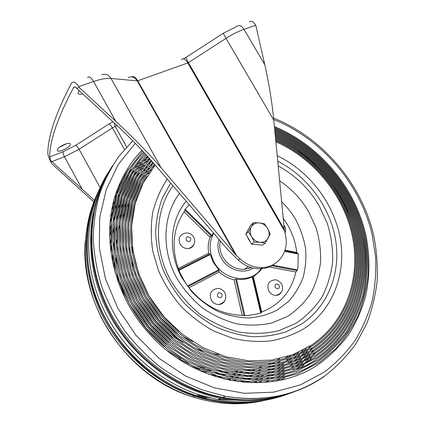 <?xml version="1.0" encoding="UTF-8"?>
<svg xmlns="http://www.w3.org/2000/svg" width="425" height="425" viewBox="0 0 425 425"><rect width="100%" height="100%" fill="white"/><g stroke="black" fill="none" stroke-linecap="round" stroke-linejoin="round"><path stroke-width="0.64" d="M79.023 90.419L77.966 93.431C78.604 94.377 80.203 94.52 82.763 93.872M66.337 143.815L59.447 147.337M62.719 150.275C59.744 151.358 57.917 151.486 57.242 150.652C57.21 148.702 59.787 146.577 64.972 144.277C67.936 143.209 69.743 143.092 70.391 143.921C70.417 145.871 67.862 147.985 62.719 150.275M113.002 121.816L109.098 123.909L75.65 145.408L63.182 151.741L49.698 156.947L51.483 163.115C49.226 158.817 48.009 155.619 47.834 153.521C47.828 136.818 55.648 113.496 71.294 83.55L71.698 82.949C73.706 81.132 76.043 82.36 78.699 86.636L79.135 87.422L76.691 88.342C75.517 86.875 74.534 86.546 73.743 87.343L75.23 87.045M49.698 156.947C49.805 140.441 57.758 117.337 73.552 87.63M249.634 21.994C251.292 20.421 253.337 21.51 255.765 25.256L243.998 29.336L264.812 64.754L255.765 25.256M273.801 120.169L226.026 38.346L188.413 62.624L284.293 229.266L273.801 120.169C272.037 102.356 269.041 83.884 264.812 64.754M284.293 229.266L285.483 235.259C289.335 251.239 278.423 267.144 262.459 267.527C254.214 267.745 246.707 264.844 239.944 258.83L235.275 254.384L161.24 167.944C148.553 153.191 133.397 137.636 115.765 121.274L79.135 87.422M274.507 263.893C270.523 266.852 265.923 268.473 260.706 268.749C252.492 268.972 245.023 266.087 238.292 260.105L228.06 249.969L153.999 163.673C143.007 150.917 129.912 137.498 114.723 123.404L76.691 88.342M93.84 201.896L51.839 163.763M51.096 160.963L94.451 200.356M250.086 241.442L248.466 239.248L247.424 236.762M247.562 230.839L248.901 228.475M258.846 244.816L254.798 244.444M265.216 243.105L270.231 233.92L267.676 228.549C269.482 231.923 269.62 235.147 268.09 238.218C266.342 241.156 263.675 242.521 260.095 242.319L265.216 243.105L262.528 245.156L251.627 244.157L245.815 233.936L250.947 224.852L253.528 222.642L251.303 226.907C253.103 224.002 255.776 222.668 259.335 222.907L253.528 222.642M251.648 236.651C249.842 233.224 249.725 229.978 251.303 226.907L248.375 231.784L251.648 236.651L254.24 242.085L260.095 242.319C256.493 241.857 253.677 239.966 251.648 236.651M267.676 228.549C265.673 225.282 262.894 223.401 259.335 222.907L264.414 223.757L267.676 228.549M251.627 244.157L254.24 242.085M245.815 233.936L248.375 231.784M278.407 294.913L278.874 294.52M191.957 247.127L192.398 246.542M221.908 303.716L222.509 303.163M248.205 315.504L257.63 313.921L248.205 315.504L244.912 315.69L242.192 315.323C221.17 314.617 203.437 305.416 188.987 287.709L185.512 282.917L180.349 273.615L178.314 268.473C171.19 247.286 173.129 228.39 184.126 211.793L185.157 209.233L189.215 204.712M283.225 218.179L287.661 224.979C292.618 233.628 295.641 242.781 296.735 252.434L298.228 254.028L297.983 266.714L297.521 269.87L295.853 271.995C291.454 291.343 280.07 304.698 261.694 312.056L260.711 313.034L257.63 313.921M180.349 273.615L185.512 282.917M278.205 165.936C295.343 175.328 308.964 188.557 319.074 205.61L327.367 223.534C331.187 236.135 332.956 248.853 332.679 261.683C331.176 274.337 327.563 286.206 321.853 297.282C314.978 307.647 306.329 316.338 295.906 323.351L278.449 330.836C265.689 333.737 252.45 334.135 238.733 332.031C225.069 328.451 212.128 322.506 199.909 314.192C188.45 304.667 178.803 293.542 170.962 280.819C153.202 249.225 154.796 210.566 172.954 185.757M213.366 232.847L211.91 235.477L210.115 237.293C208.176 242.277 207.703 247.584 208.707 253.226L210.237 254.559L213.467 262.677L218.769 269.763L219.242 271.995C223.624 275.953 228.56 278.556 234.042 279.804L236.491 279.124C242.138 279.958 247.371 279.193 252.179 276.829L253.412 276.973L260.833 270.146L262.469 267.527L260.706 268.749M188.695 248.519C194.22 246.335 195.914 242.532 193.784 237.097C191.627 233.734 188.557 232.443 184.577 233.229C179.451 235.057 177.947 238.675 180.083 244.093C182.16 247.377 185.029 248.848 188.695 248.519C191.415 248.009 193.253 246.484 194.198 243.934M218.519 304.539C224.995 302.855 227.125 298.887 224.905 292.65C222.195 289.297 219.56 287.927 216.994 288.543C210.933 289.908 209.031 293.755 211.294 300.087C213.005 302.908 215.417 304.396 218.519 304.539C221.446 304.449 223.582 303.11 224.915 300.533M275.953 295.433C281.993 293.654 283.9 289.829 281.674 283.958C278.933 280.643 276.314 279.326 273.833 280.011C268.255 281.371 266.602 285.069 268.876 291.109C270.603 293.903 272.962 295.343 275.953 295.433C278.263 295.338 280.038 294.323 281.276 292.389M295.853 271.995L267.989 266.688M296.735 252.434L285 250.091M184.126 211.793L210.115 237.293M178.314 268.473L208.707 253.226M188.987 287.709L219.242 271.995M261.694 312.056L253.412 276.973M242.192 315.323L234.042 279.804M243.838 399.803C233.383 399.58 222.881 398.151 212.335 395.505C174.861 385.99 139.32 360.299 116.971 325.81C94.77 291.21 86.689 249.518 93.787 213.313M294.844 391.526C272.515 400.053 248.487 402.018 222.758 397.423C174.42 388.376 128.153 351.858 106.239 304.247C84.378 256.567 88.267 202.635 112.614 165.585M141.961 150.317C132.409 160.188 124.807 171.758 119.159 185.04C99.832 229.117 110.468 290.562 148.091 332.355C194.31 386.24 273.817 397.147 320.19 363.083M274.513 127.564C319.244 146.157 354.519 188.227 365.123 235.806C367.652 249.454 368.571 263.112 367.875 276.781C366.233 290.317 362.913 303.354 357.924 315.892C351.985 327.994 344.468 339.044 335.362 349.053L319.738 362.1L297.665 373.782L272.781 380.37L246.08 381.337L218.758 376.396L192.127 365.596L167.524 349.329L146.221 328.334L129.312 303.647L117.603 276.532L111.6 248.37L111.43 220.554L116.907 194.358L127.558 170.908L142.683 151.093M143.772 152.256C135.378 161.048 128.536 171.222 123.245 182.771C102.048 227.311 113.146 291.364 153.042 333.322C198.709 383.754 274.391 393.183 319.063 360.634M274.704 129.561C318.538 147.927 353.058 189.29 363.348 235.981C367.29 256.227 367.041 276.165 362.605 295.789C358.854 308.513 353.488 320.477 346.508 331.675C338.64 342.29 329.343 351.613 318.617 359.651L296.985 371.052L272.616 377.474L246.495 378.404L219.768 373.57L193.71 363.03L169.628 347.151L148.755 326.655L132.143 302.552L120.604 276.064L114.607 248.524L114.309 221.282L119.526 195.596L129.811 172.555L144.495 153.037M145.578 154.211C138.274 161.983 132.175 170.85 127.293 180.8C104.3 225.611 115.839 292.06 157.834 333.981C202.831 381.183 274.901 389.289 317.937 358.179M274.895 131.569C317.831 149.706 351.592 190.363 361.563 236.157C371.349 281.849 355.651 330.852 317.486 357.197L296.305 368.316L272.462 374.574L246.909 375.472L220.777 370.754L195.298 360.464L171.737 344.983L151.289 324.992L134.985 301.468L123.601 275.602L117.619 248.683L117.188 222.025L122.145 196.849L132.063 174.218L146.301 154.998M147.379 156.182C141.095 162.982 135.729 170.622 131.293 179.106C106.595 224.012 118.548 292.666 162.483 334.369C206.699 378.526 275.352 385.47 316.811 355.725M275.092 133.588C317.119 151.491 350.115 191.436 359.773 236.332C369.245 281.127 353.738 329.04 316.359 354.742L295.625 365.585L272.308 371.678L247.329 372.544L221.792 367.938L196.887 357.914L173.846 342.821L153.823 323.335L137.822 300.401L126.602 275.156L120.631 248.864L120.068 222.785L124.764 198.119L134.311 175.902L148.102 156.979M135.246 177.655C139.198 170.526 143.841 164.029 149.17 158.169C143.847 164.034 139.203 170.531 135.246 177.655C108.933 222.503 121.274 293.181 166.982 334.507C210.343 375.806 275.751 381.708 315.685 353.265M275.288 135.618C316.402 153.292 348.633 192.52 357.972 236.507C367.136 280.404 351.82 327.229 315.233 352.283L294.95 362.849L272.154 368.783L247.754 369.623L222.812 365.133L198.486 355.364L175.961 340.669L156.363 321.688L140.664 299.338L129.604 274.725L123.643 249.055L122.947 223.561L127.378 199.405L136.558 177.602L149.892 158.977M150.965 160.188L139.15 176.433C111.302 221.085 124.01 293.601 171.344 334.422C213.77 373.033 276.096 378.006 314.553 350.806M275.485 137.657C315.685 155.098 347.145 193.603 356.166 236.688C365.017 279.677 349.902 325.407 314.102 349.823L294.27 360.113L272.005 365.888L248.184 366.701L223.837 362.328L200.085 352.824L178.08 338.528L158.907 320.057L143.512 298.297L132.611 274.306L126.661 249.262L125.827 224.357L129.992 200.712L138.794 179.323L151.683 161.001M152.75 162.228L143.007 175.413C113.714 219.746 126.767 293.946 175.567 334.135C217.005 370.207 276.393 374.351 313.422 348.346M275.682 139.703C314.967 156.915 345.642 194.698 354.349 236.863C362.892 278.943 347.979 323.584 312.97 347.358L293.595 357.377L271.862 362.993L248.614 363.784L224.862 359.534L201.689 350.296L180.205 336.393L161.458 318.437L146.359 297.266L135.618 273.902L129.678 249.491L128.706 225.17L132.605 202.045L141.036 181.071L153.462 163.051M146.811 174.585L154.525 164.284L146.811 174.585C116.158 218.498 129.535 294.201 179.663 333.657C220.065 367.343 276.648 370.743 312.29 345.881M275.878 141.764C314.24 158.743 344.138 195.798 352.527 237.044C360.756 278.21 346.056 321.757 311.838 344.893L292.921 354.641L271.718 360.103L249.055 360.868L225.898 356.74L203.299 347.772L182.33 334.273L164.008 316.827L149.212 296.241L138.63 273.514L132.701 249.73L131.591 225.999L135.224 203.389L143.273 182.835L155.237 165.118M111.079 167.997C86.982 204.951 83.231 258.554 104.996 305.867C126.815 353.111 172.752 389.3 220.777 398.267C246.218 402.804 270.008 400.887 292.145 392.525M289.186 393.603C267.017 402.119 243.174 404.122 217.658 399.601L199.421 394.931C155.263 380.587 116.195 343.368 98.86 298.589C81.632 253.736 86.822 204.951 109.411 170.637M268.372 399.596C245.214 404.786 221.308 403.506 196.642 395.755C156.203 382.601 119.908 350.179 101.32 310.053C82.87 269.838 82.907 224.522 99.206 189.566M206.396 397.662L198.119 395.319M221.77 401.503L204.595 398.315C134.279 382.649 78.694 303.79 87.444 234.393M98.01 192.206C82.036 226.966 82.168 271.835 100.512 311.589C118.989 351.252 154.913 383.254 194.942 396.265C219.173 403.877 242.696 405.19 265.513 400.207M284.755 377.947L280.245 380.189M128.408 172.752L131.697 169.469M136.733 164.964L140.144 162.222M145.329 158.472L147.916 156.772L145.292 158.514M296.592 369.405L300.14 366.743M305.108 362.594L308.194 359.736M312.513 355.327L315.191 352.309M311.674 357.738L308.699 360.703M303.918 365.017L300.496 367.8M284.601 375.047L280.309 377.246M273.408 380.274L272.521 380.625M116.131 193.062L118.936 188.652M131.033 173.777L134.22 170.659M139.092 166.372L142.391 163.758M147.395 160.188L149.658 158.716M146.152 159.157L142.736 161.564M137.679 165.527L134.353 168.417M121.614 182.256L118.618 186.363M275.597 381.087L280.277 379.01M295.858 366.695L299.243 364.108M303.987 360.087L306.94 357.319M311.068 353.053L313.629 350.136M310.282 355.422L307.44 358.286M302.866 362.467L299.604 365.165M294.355 369.054L293.457 369.67M284.41 372.157L280.325 374.308M273.769 377.299L271.378 378.255M261.55 381.491L256.148 382.829M112.806 204.866L115.244 199.904M133.652 174.813L136.738 171.854M141.451 167.779L144.638 165.293M149.483 161.893L151.385 160.666M148.229 160.868L144.93 163.163M140.038 166.935L136.818 169.681M117.343 193.062L114.676 197.683M263.957 382.436L268.727 380.901L263.957 382.436M275.878 378.117L280.319 376.067M295.115 363.986L298.345 361.473M302.871 357.574L305.692 354.891M309.639 350.758L312.093 347.942M308.906 353.085L306.191 355.863M301.819 359.911L298.706 362.525M293.702 366.308L291.874 367.572M284.182 369.272L280.303 371.386M274.072 374.329L270.236 375.891M262.485 378.516L257.38 379.881M249.124 381.517L243.185 382.282M110.58 217.568L112.582 211.958M136.255 175.876L139.246 173.06M143.809 169.192L146.896 166.828M151.576 163.593L153.096 162.621M150.317 162.573L147.13 164.757M142.396 168.343L139.283 170.956M120.355 193.109L117.741 197.471M114.054 204.622L111.775 209.828M251.048 382.776L256.652 381.65M264.621 379.504L269.312 377.91L264.621 379.504M276.101 375.153L280.319 373.139M294.36 361.277L297.442 358.838M301.761 355.05L304.454 352.453M308.226 348.452L310.574 345.727M307.546 350.742L304.948 353.425M300.778 357.351L297.803 359.89M293.032 363.566L290.296 365.473M283.927 366.403L280.234 368.47M274.316 371.365L270.103 373.145M263.33 375.541L258.496 376.927M250.697 378.632L245.097 379.477M236.008 380.205L229.42 380.248M109.623 231.365L111.068 224.968M146.168 170.611L149.154 168.364M153.68 165.288L154.785 164.592M152.416 164.268L149.334 166.345M144.755 169.756L141.743 172.242M117.157 204.08L114.904 208.983M111.828 217.037L110.032 222.939M237.788 381.661L243.971 381.167M252.54 379.87L257.837 378.702M269.838 374.93L265.232 376.566L269.827 374.93M280.309 370.212L276.287 372.194L280.282 370.217M288.097 362.546L288.894 362.004M293.595 358.578L296.533 356.203M300.656 352.527L303.222 350.003M306.197 348.383L303.716 350.986M299.737 354.79L296.894 357.255M292.347 360.83L289.112 363.12M283.634 363.534L280.123 365.564M274.502 368.417L270.502 370.175M252.142 375.737L246.856 376.651M238.303 377.538L232.124 377.74M221.993 377.294L214.556 376.364M110.224 246.633L110.904 239.201M148.527 172.035L151.417 169.904M154.525 165.962L151.544 167.939M147.114 171.179L144.197 173.538M120.243 203.644L118.012 208.255M114.947 215.82L113.124 221.345M110.824 230.493L109.65 237.267M223.63 378.946L230.525 379.254M240.003 378.957L245.82 378.351M253.906 376.954L258.915 375.743M265.912 373.591L270.268 371.955L265.917 373.591M276.383 369.256L280.197 367.306L276.404 369.251M286.524 360.464L288.341 359.221M292.82 355.879L295.614 353.568M298.69 352.229L295.981 354.62M291.651 358.1L288.564 360.331M274.635 365.473L270.837 367.216M253.454 372.831L248.471 373.803M240.417 374.829L234.611 375.163M225.133 375.009L218.211 374.361M206.672 372.273L197.976 369.846M113.007 264.148L112.508 255.165M149.467 172.608L146.646 174.845M123.308 203.315L121.104 207.655M118.049 214.758L116.211 219.932M113.836 228.48L112.567 234.775M111.302 245.337L111.021 253.3M208.186 374.143L216.054 375.583M226.69 376.608L233.144 376.715M242.043 376.21L247.52 375.514M255.149 374.027L259.887 372.789M266.512 370.621L270.645 368.99L266.517 370.616M276.447 366.318L280.07 364.406M284.957 358.381L287.767 356.442M290.934 355.374L288.001 357.553M274.709 362.546L271.108 364.267M254.655 369.92L249.948 370.94M242.362 372.077L236.906 372.528M228.023 372.629L221.568 372.22M210.869 370.653L202.89 368.757M189.072 363.943L177.9 358.503M119.738 286.11L116.838 274.067M126.353 203.076L124.18 207.161M121.141 213.833L119.297 218.689M116.864 226.679L115.515 232.544M114.049 242.33L113.544 249.656M113.82 262.257L115.037 272.159M190.554 366.127L199.994 369.453M212.293 372.438L219.587 373.522M229.505 374.175L235.551 374.117M243.913 373.437L249.077 372.661M256.28 371.099L260.759 369.835M267.038 367.652L270.953 366.037L267.038 367.652M279.921 361.51L276.473 363.391L279.9 361.516M129.375 202.927L127.234 206.773M124.222 213.042L122.373 217.6M119.898 225.075L118.49 230.541M116.854 239.631L116.174 246.388M116.004 257.906L116.71 266.81M119.887 283.13L124.955 297.914M167.477 350.843L180.848 358.998M196.153 365.627L204.722 368.236M216.054 370.547L222.827 371.328M232.098 371.673L237.766 371.466M245.634 370.632L250.5 369.787M257.306 368.167L261.54 366.881M267.484 364.692L271.198 363.088L267.484 364.692M276.42 360.485L279.687 358.631M294.132 147.496C319.212 165.341 337.96 188.392 350.375 216.654M284.601 231.184L187.813 62.927L137.732 80.793L236.677 255.818M223.279 33.262L186.256 57.232C185.475 56.876 186.192 58.677 188.413 62.624L187.813 62.927C185.401 59.139 183.287 58.028 181.47 59.59M243.998 29.336C238.218 31.37 232.225 34.372 226.026 38.346C223.736 34.383 222.87 32.661 223.428 33.166L237.081 26.292C239.217 24.565 241.522 25.58 243.998 29.336M126.677 147.002L115.228 126.464L117.204 125.71M136.712 164.996L140.112 162.26M235.275 254.384L137.211 80.888L111.021 78.444L161.24 167.944M115.765 121.274L93.558 81.483L78.699 86.636M131.846 76.968C133.461 75.756 135.421 77.031 137.732 80.793L137.211 80.888C134.89 77.318 131.931 76.176 128.339 77.462M101.777 74.832C105.506 73.467 108.588 74.672 111.021 78.444C106.468 78.057 100.651 79.071 93.558 81.483C90.987 77.244 88.979 75.921 87.529 77.525M100.114 187.521L79.087 149.26L112.412 127.893L124.445 149.499M51.792 161.649L64.425 156.724L82.434 189.672M109.098 123.909C110.08 124.477 111.185 125.811 112.412 127.893L115.228 126.464L114.027 122.761M63.182 151.741C62.927 152.915 63.341 154.578 64.425 156.724L79.087 149.26C77.871 147.188 76.723 145.908 75.65 145.408M238.292 260.105L239.944 258.83M249.167 268.435L250.059 267.176M209.95 237.729L211.028 235.758M186.224 201.227C169.798 220.309 167.429 252.126 181.921 277.727L191.542 291.47C199.336 299.646 208.117 306.292 217.892 311.403C227.997 315.483 238.218 317.677 248.561 317.985C258.713 317.193 268.143 314.622 276.856 310.271L288.272 301.654C294.727 294.589 299.662 286.524 303.078 277.467C305.559 268.048 306.382 258.336 305.554 248.343C303.801 238.388 300.539 228.847 295.763 219.714C291.906 213.063 287.199 207.076 281.647 201.753M279.634 180.822C291.63 188.875 301.309 199.187 308.683 211.746L316.046 227.758C319.409 239.004 320.933 250.352 320.615 261.784C319.207 273.047 315.918 283.587 310.76 293.404C304.571 302.573 296.825 310.239 287.523 316.402L271.995 322.947C260.674 325.454 248.954 325.757 236.837 323.855C224.777 320.663 213.366 315.398 202.603 308.056C192.514 299.657 184.014 289.855 177.103 278.651C161.133 250.33 162.759 215.491 179.483 193.37M261.407 268.26L261.046 268.786C251.021 284.288 223.879 280.882 214.157 262.214C208.877 251.972 208.733 242.324 213.732 233.277M190.692 238.101C187.505 235.79 186.007 236.512 186.198 240.274C189.396 242.585 190.894 241.857 190.692 238.101M221.993 294.031C218.795 291.736 217.318 292.527 217.563 296.411C220.772 298.706 222.248 297.914 221.993 294.031M253.162 268.058C243.456 274.763 227.54 269.896 221.207 258.049C217.855 251.812 217.106 245.586 218.955 239.365M220.278 240.906C219.098 246.362 219.953 251.743 222.833 257.045C228.092 265.45 235.291 269.556 244.428 269.36L251.207 267.543M279.22 285.255C276.16 283.029 274.789 283.783 275.113 287.528C278.184 289.749 279.554 288.995 279.22 285.255M297.139 270.608L271.118 265.625M272.393 265.051L297.521 269.87M298.228 254.028L284.591 251.318M284.782 250.777L297.909 253.385M185.157 209.233L211.91 235.477M211.411 236.135L184.758 209.987M178.659 269.62L209.844 253.943M210.237 254.559L178.92 270.321M187.568 285.913L218.769 269.763M219.119 270.47L188.062 286.567M252.716 276.712L261.216 312.747M260.711 313.034L252.179 276.829M236.491 279.124L244.912 315.69M244.04 315.626L235.663 279.204M324.142 376.486C296.103 395.93 263.208 402.528 225.452 396.275L202.597 390.017C187.574 384.019 173.257 376.205 159.657 366.568C146.652 355.991 134.98 344.027 124.647 330.671C115.228 316.694 107.589 301.962 101.718 286.482C96.948 270.773 94.122 255.032 93.25 239.248C93.484 223.651 95.577 208.675 99.53 194.326C104.46 180.498 110.946 167.806 118.984 156.246L132.786 140.829M135.262 143.342L118.357 164.363L106.239 189.47L99.71 217.712L99.344 247.887L105.405 278.566L117.778 308.21L135.936 335.261L158.987 358.291L185.714 376.13L214.694 387.945L244.428 393.306L273.456 392.174L300.448 384.885L324.312 372.061C336.111 363.046 346.295 352.623 354.864 340.786C362.44 328.323 368.22 315.053 372.194 300.964C375.132 286.593 376.274 271.995 375.626 257.162L372.273 235.115C360.389 183.94 322.081 139.049 273.737 119.515M277.217 155.709C309.347 171.158 333.922 203.24 340.218 238.276C346.38 273.254 333.184 309.48 304.3 328.477C294.068 334.454 282.896 338.603 270.778 340.924C258.304 342.104 245.623 341.227 232.741 338.3L213.945 331.118C201.864 324.487 190.841 316.184 180.88 306.202C171.748 295.423 164.326 283.677 158.615 270.948L152.798 251.345C150.774 238.032 150.753 225.059 152.745 212.426C155.842 200.233 160.677 189.13 167.243 179.106M170.685 183.117L162.393 197.997C158.328 208.967 156.071 220.607 155.619 232.932C156.257 245.432 158.785 257.826 163.2 270.119C168.651 282.11 175.706 293.17 184.36 303.312C193.784 312.704 204.202 320.519 215.613 326.761C227.375 331.957 239.344 335.251 251.52 336.637C263.58 336.903 275.087 335.309 286.036 331.845L301.059 324.339C328.19 306.643 340.94 272.887 335.633 239.971C330.204 207.002 307.658 176.487 277.753 161.245M96.964 194.544C81.005 229.011 81.021 273.525 99.142 312.954C117.39 352.304 152.984 384.041 192.695 396.929C216.83 404.499 240.263 405.769 262.99 400.733M233.569 400.09L218.551 399.218M210.003 397.943L198.289 395.266M132.313 246.883L131.963 252.641M132.207 262.464L133.11 270.098M171.073 334.178L183.207 342.412M196.398 348.776L203.681 351.3M213.254 353.648L218.971 354.535M192.679 341.642L183.403 336.611M183.303 58.868L185.927 57.439M74.912 86.939L73.743 87.343M283.895 225.123L284.665 226.227C285.897 228.491 286.02 230.786 285.021 233.118M251.281 267.564L244.428 269.36L248.312 266.523M260.833 270.146L261.375 268.281M213.053 395.245L212.335 395.505M273.588 118.044C322.873 138.003 361.702 183.637 373.766 235.71C376.667 250.66 377.798 265.662 377.166 280.712C375.493 295.646 371.971 310.08 366.6 324.004L356.007 343.612C347.267 355.767 336.871 366.515 324.822 375.843C296.592 395.59 263.468 402.406 225.452 396.275L222.758 397.423M141.945 150.301C132.398 160.183 124.801 171.764 119.159 185.04M274.417 126.576C319.563 145.217 355.199 187.568 365.962 235.53C370.058 256.121 369.962 277.052 365.431 297.064C361.622 310.176 356.139 322.517 348.994 334.077C340.924 345.047 331.373 354.689 320.338 363.008C273.918 397.152 194.31 386.251 148.091 332.355M128.849 168.805C95.62 218.014 109.666 301.66 164.608 346.901M143.762 152.24C135.373 161.043 128.531 171.222 123.245 182.771M274.608 128.578C318.856 146.986 353.738 188.631 364.188 235.705C368.162 255.908 368.013 276.431 363.529 296.039C359.763 308.885 354.365 320.96 347.337 332.276C339.41 343.002 330.034 352.431 319.212 360.559C274.497 393.183 198.709 383.764 153.042 333.322M131.447 169.873C98.812 218.238 112.721 300.363 166.69 344.712M145.568 154.201C138.263 161.978 132.175 170.845 127.293 180.8M274.805 130.581C318.15 148.766 352.277 189.704 362.408 235.88C372.353 281.956 356.591 331.447 318.081 358.105C275.007 389.289 202.831 381.188 157.834 333.981M134.04 170.94C102.005 218.455 115.765 299.067 168.768 342.523M147.374 156.172C141.089 162.977 135.729 170.622 131.293 179.106M274.996 132.6C317.443 150.551 350.8 190.777 360.618 236.056C370.249 281.238 354.678 329.641 316.954 355.651C275.464 385.464 206.709 378.542 162.483 334.369M136.632 172.019C105.198 218.684 118.809 297.771 170.834 340.335M275.193 134.624C316.726 152.347 349.318 191.861 358.822 236.231C368.14 280.516 352.761 327.824 315.823 353.191C275.846 381.703 210.348 375.817 166.982 334.507M139.219 173.108C108.386 218.907 121.842 296.469 172.89 338.141M150.96 160.183L139.15 176.433M275.389 136.659C316.014 154.153 347.831 192.945 357.016 236.412C366.026 279.788 350.843 326.007 314.691 350.731C276.192 378 213.764 373.033 171.344 334.422M141.807 174.197C111.578 219.135 124.876 295.168 174.935 335.952M152.745 162.222L143.007 175.413M275.586 138.704C315.292 155.964 346.332 194.039 355.199 236.592C363.901 279.06 348.92 324.185 313.56 348.272C276.489 374.34 217.016 370.217 175.567 334.135M144.388 175.291C114.766 219.369 127.898 293.861 176.975 333.758M275.783 140.76C314.569 157.792 344.829 195.133 353.382 236.773C361.765 278.327 346.991 322.357 312.428 345.807C276.755 370.733 220.081 367.354 179.663 333.657M146.97 176.396C117.959 219.603 130.916 292.559 178.999 331.564M220.777 398.267L217.658 399.601M196.642 395.755L199.421 394.931M204.951 398.183L204.595 398.315M85.324 240.635C79.215 305.4 127.755 377.57 192.695 396.929L194.942 396.265M296.645 369.383L300.199 366.717M305.166 362.567L308.247 359.709M312.55 355.3L315.223 352.288M295.906 366.674L299.296 364.087M304.034 360.06L306.983 357.292M311.105 353.026L313.661 350.115M295.168 363.965L298.398 361.452M302.924 357.547L305.74 354.864M309.676 350.737L312.125 347.921M294.413 361.261L297.495 358.817M301.808 355.029L304.497 352.431M308.263 348.431L310.601 345.706M288.081 362.567L288.931 361.994M293.643 358.557L296.581 356.182M300.698 352.506L303.264 349.987M286.514 360.48L288.378 359.205M292.862 355.863L295.657 353.552M279.708 358.626L276.436 360.48M151.39 169.936L148.506 172.067M280.091 364.4L276.462 366.318M154.796 164.602L153.648 165.325M149.127 168.401L146.147 170.643M153.106 162.637L151.544 163.63M146.869 166.866L143.788 169.224M139.23 173.092L136.239 175.902M151.396 160.677L149.446 161.93M144.612 165.33L141.424 167.817M136.717 171.886L133.636 174.84M280.351 373.134L276.123 375.147M149.669 158.727L147.363 160.225M142.359 163.8L139.065 166.409M134.199 170.685L131.017 173.798M280.351 376.061L275.899 378.112M131.681 169.501L128.393 172.778M280.309 379.004L275.623 381.082"/></g></svg>
